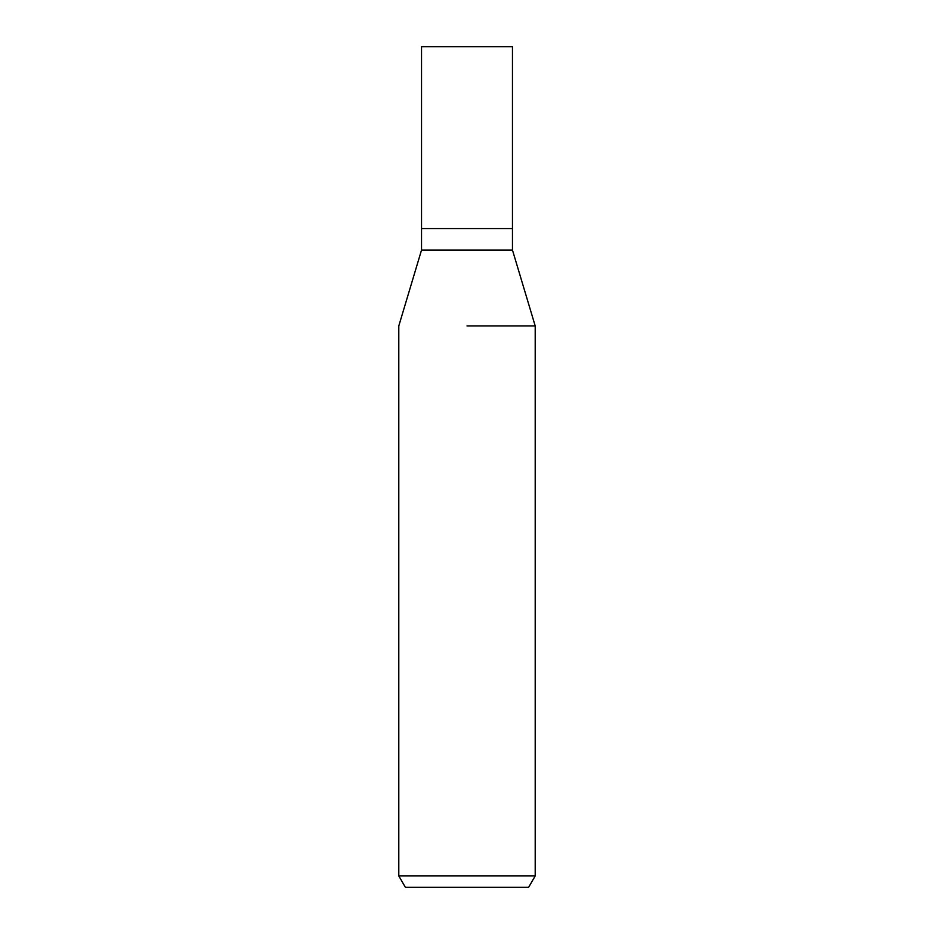 <?xml version="1.0" encoding="UTF-8"?>
<svg xmlns="http://www.w3.org/2000/svg" width="934" height="934" viewBox="0 0 934 934"><rect width="100%" height="100%" fill="white"/><g stroke="black" fill="none" stroke-linecap="round" stroke-linejoin="round"><path stroke-width="1.4" d="M512.462 250.043L512.462 228.573L467 228.573L512.462 228.573L512.462 46.7L421.538 46.7L421.538 228.573L467 228.573L421.538 228.573L421.538 250.043L512.462 250.043L535.205 325.943L535.205 875.929L398.795 875.929L405.368 887.3L528.632 887.3L535.205 875.929M467 325.943L535.205 325.943L467 325.943M421.538 250.043L398.795 325.943L398.795 875.929"/></g></svg>
